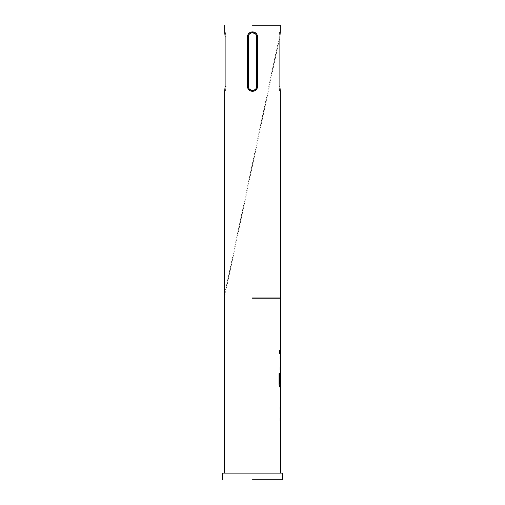 <?xml version="1.0" encoding="UTF-8"?>
<svg xmlns="http://www.w3.org/2000/svg" width="505" height="505" viewBox="0 0 505 505"><rect width="100%" height="100%" fill="white"/><g stroke="black" fill="none" stroke-linecap="round" stroke-linejoin="round"><path stroke-width="0.38" stroke-dasharray="2.52 1.89" d="M279.871 351.827L279.505 353.443L279.05 351.827L279.505 350.217L280.035 351.827M226.057 32.686L226.057 36.821L226.057 32.686L225.476 32.686L225.937 36.821L225.476 32.686L224.668 32.023M278.943 90.534L278.943 86.399L278.943 90.534L279.524 90.534L279.063 86.399L279.524 90.534L280.332 91.197M222.749 473.141L224.403 473.141M256.635 86.399C256.875 91.733 248.119 91.727 248.365 86.399L248.365 36.821C248.125 31.487 256.881 31.493 256.635 36.821L256.635 86.399A4.135 4.135 0 0 1 252.5 90.534A4.135 4.135 0 0 1 248.365 86.399L248.365 36.821A4.135 4.135 0 0 1 252.5 32.686A4.135 4.135 0 0 1 256.635 36.821L256.635 86.399L257.607 86.399L257.607 36.821C257.272 33.772 255.568 32.124 252.5 31.859M280.275 420.81L280.275 406.841M280.117 409.271L280.376 406.841M280.559 392.524L280.117 392.524L280.117 389.923L280.534 389.923M280.275 375.43L280.54 372.999L280.111 375.43M280.433 386.969L280.117 384.539M280.275 370.051L280.275 356.082M280.117 358.512L280.376 356.082M280.433 353.128L280.433 350.527L280.111 350.527L280.433 350.527M248.365 36.821L247.393 36.821L247.393 86.399C247.728 89.448 249.432 91.096 252.5 91.361M278.943 36.821L278.943 86.399L279.063 36.821C279.562 31.487 279.562 31.487 279.063 36.821C279.562 31.487 279.562 31.487 279.063 36.821L279.063 86.399L278.943 36.821M225.937 86.399L226.057 36.821L225.937 86.399C225.438 91.733 225.438 91.733 225.937 86.399C225.438 91.733 225.438 91.733 225.937 86.399L225.937 36.821L225.937 86.399L225.11 86.399M280.376 370.051L280.117 367.621M280.546 358.859L280.382 367.274M280.275 403.893L280.117 401.286M280.534 403.893L280.117 403.893M280.376 420.81L280.117 418.38M280.546 409.618L280.382 418.033M278.943 86.399L279.89 86.399L278.943 86.399M279.877 36.821L279.063 36.821L279.877 36.821M225.937 36.821L225.11 36.821M257.607 36.821L256.635 36.821M248.365 86.399L247.393 86.399M278.943 32.686L280.332 32.023M280.243 32.427L224.649 294.213M224.649 296.605L279.89 36.821M226.057 90.534L224.668 91.197M249.577 33.898L252.506 32.686L255.423 33.898M255.423 89.322L252.494 90.534L249.577 89.322"/><path stroke-width="0.76" d="M280.035 351.827L279.663 353.443L279.208 351.827L279.663 350.217L280.035 351.827M256.635 86.399L256.635 36.821A4.135 4.135 0 0 0 252.5 32.686A4.135 4.135 0 0 0 248.365 36.821L248.365 86.399A4.135 4.135 0 0 0 252.5 90.534A4.135 4.135 0 0 0 256.635 86.399L256.635 36.821C256.875 31.487 248.119 31.493 248.365 36.821L248.365 86.399C248.125 91.733 256.881 91.727 256.635 86.399L257.607 86.399C257.272 89.448 255.568 91.096 252.5 91.361C255.568 91.096 257.272 89.448 257.607 86.399L257.607 36.821L256.635 36.821M252.5 297.95L280.351 297.95L252.5 297.95M252.5 298.196L280.597 298.196L252.5 298.196M252.5 479.75L282.251 479.75L252.5 479.75M225.937 86.399L225.11 86.399L224.649 91.361L224.403 473.141L282.251 473.141L280.597 473.141L280.433 420.469M279.877 36.821C280.395 30.401 280.395 30.401 279.877 36.821C280.395 30.401 280.395 30.401 279.877 36.821L279.877 86.399C280.395 92.819 280.395 92.819 279.877 86.399C280.395 92.819 280.395 92.819 279.877 86.399L279.877 36.821M252.5 25.25L280.351 25.25L252.5 25.25M252.5 31.859C249.432 32.124 247.728 33.772 247.393 36.821C247.728 33.772 249.432 32.124 252.5 31.859C255.568 32.124 257.272 33.772 257.607 36.821M280.275 418.38L280.275 409.271M280.433 407.181L280.275 420.81L280.597 420.81M280.546 401.115L280.433 386.634M280.597 389.923L280.389 401.286M279.776 384.084L279.738 373.605L279.05 373.605L279.05 384.539L279.701 386.969L280.433 386.969L280.433 384.084L279.776 384.084L279.903 373.605L279.208 373.605L279.208 384.539L279.865 386.969L280.597 386.969M279.94 384.084L280.597 384.084L280.433 373.34M280.559 375.316L280.433 372.999M280.275 384.539L280.275 375.43M280.275 367.621L280.275 358.512M280.433 356.423L280.433 369.71M280.275 353.128L280.275 350.527L280.275 353.128L280.597 353.128L280.351 91.361L279.877 86.399L279.89 36.821L280.243 32.427M280.275 350.527L280.597 350.527M222.749 479.75L222.749 473.141L280.597 473.141M252.5 91.361C249.432 91.096 247.728 89.448 247.393 86.399L247.393 36.821L248.365 36.821M224.706 91.058L225.123 86.399L225.123 36.821C224.605 30.401 224.605 30.401 225.123 36.821C224.605 30.401 224.605 30.401 225.123 36.821L225.123 86.399C224.605 92.819 224.605 92.819 225.123 86.399C224.605 92.819 224.605 92.819 225.123 86.399L225.11 36.821L225.937 36.821M280.111 350.527L280.111 353.128M280.111 367.444L280.111 370.051M280.111 356.082L280.111 358.683M280.376 386.969L280.117 375.43L280.111 382.891L280.546 382.891M280.376 372.999L280.111 375.43M280.382 382.891L280.546 375.493M280.382 383.907L280.389 375.316M280.382 401.115L280.382 392.694M280.37 389.923L280.37 403.893M280.111 418.209L280.111 420.81M280.111 406.841L280.111 409.441M248.365 86.399L247.393 86.399M282.251 479.75L282.251 473.141M280.294 32.162L280.351 25.25M280.597 418.209L280.597 409.441M280.597 406.841L280.597 403.893M280.597 401.286L280.597 392.524M280.597 384.084L280.597 375.316M280.597 372.999L280.597 370.051M280.597 367.444L280.597 358.683M280.597 356.082L280.597 353.128M224.706 32.162L224.649 25.25M224.649 294.213L224.649 296.605M280.332 32.023L280.111 33.418M279.89 36.821L279.89 86.399L280.294 91.058M249.577 33.898L251.616 32.787M252.494 32.686L255.423 33.898M255.423 89.322L253.384 90.433M252.506 90.534L249.577 89.322M225.11 36.821L224.668 32.023L225.11 36.821L225.11 86.399M224.668 32.023L224.889 33.418M280.433 370.051L280.433 367.444M280.433 358.683L280.433 356.082M280.433 403.893L280.433 401.286M280.433 392.524L280.433 389.923M280.433 420.81L280.433 418.209M280.433 409.441L280.433 406.841"/></g></svg>
